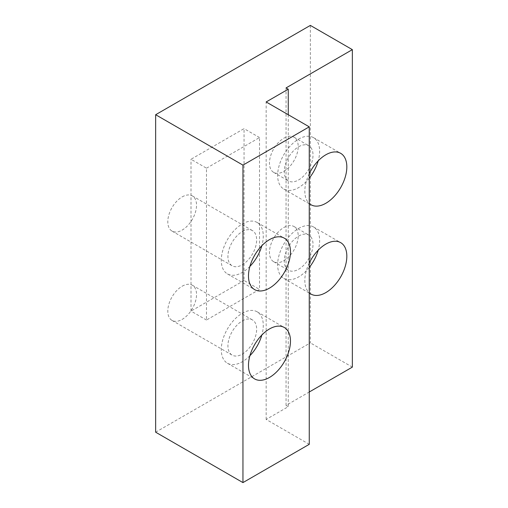 <?xml version="1.0" encoding="UTF-8"?>
<svg xmlns="http://www.w3.org/2000/svg" width="508" height="508" viewBox="0 0 508 508"><rect width="100%" height="100%" fill="white"/><g stroke="black" fill="none" stroke-linecap="round" stroke-linejoin="round"><path stroke-width="0.38" stroke-dasharray="2.54 1.91" d="M298.647 236.074A20.314 11.728 -60 0 1 308.8 235.064A20.314 11.728 -60 0 1 311.918 251.346A20.314 11.728 -60 0 1 298.647 269.246A20.314 11.728 -60 0 1 288.487 270.256A20.314 11.728 -60 0 1 285.375 253.975A20.314 11.728 -60 0 1 298.647 236.074M283.839 227.52A20.314 11.728 -60 0 1 293.992 226.517A20.314 11.728 -60 0 1 297.11 242.799A20.314 11.728 -60 0 1 283.839 260.699A20.314 11.728 -60 0 1 273.679 261.709A20.314 11.728 -60 0 1 270.567 245.428A20.314 11.728 -60 0 1 283.839 227.52M242.284 320.929A20.314 11.728 -60 0 1 252.444 319.919A20.314 11.728 -60 0 1 255.556 336.201A20.314 11.728 -60 0 1 242.284 354.101A20.314 11.728 -60 0 1 232.131 355.111A20.314 11.728 -60 0 1 229.013 338.83A20.314 11.728 -60 0 1 242.284 320.929M182.169 286.22A20.314 11.728 -60 0 1 192.329 285.217A20.314 11.728 -60 0 1 195.44 301.492A20.314 11.728 -60 0 1 182.169 319.399A20.314 11.728 -60 0 1 172.015 320.402A20.314 11.728 -60 0 1 168.897 304.121A20.314 11.728 -60 0 1 182.169 286.22M298.647 146.749A20.314 11.728 -60 0 1 308.8 145.745A20.314 11.728 -60 0 1 311.918 162.027A20.314 11.728 -60 0 1 298.647 179.927A20.314 11.728 -60 0 1 288.487 180.931A20.314 11.728 -60 0 1 285.375 164.656A20.314 11.728 -60 0 1 298.647 146.749M283.839 138.201A20.314 11.728 -60 0 1 293.992 137.192A20.314 11.728 -60 0 1 297.11 153.473A20.314 11.728 -60 0 1 283.839 171.38A20.314 11.728 -60 0 1 273.679 172.383A20.314 11.728 -60 0 1 270.567 156.102A20.314 11.728 -60 0 1 283.839 138.201M242.284 231.604A20.314 11.728 -60 0 1 252.444 230.6A20.314 11.728 -60 0 1 255.556 246.882A20.314 11.728 -60 0 1 242.284 264.782A20.314 11.728 -60 0 1 232.131 265.786A20.314 11.728 -60 0 1 229.013 249.511A20.314 11.728 -60 0 1 242.284 231.604M182.169 196.894A20.314 11.728 -60 0 1 192.329 195.891A20.314 11.728 -60 0 1 195.44 212.173A20.314 11.728 -60 0 1 182.169 230.073A20.314 11.728 -60 0 1 172.015 231.083A20.314 11.728 -60 0 1 168.897 214.801A20.314 11.728 -60 0 1 182.169 196.894M309.251 267.456A29.693 17.145 -60 0 1 298.647 276.904A29.693 17.145 -60 0 1 283.801 278.378A29.693 17.145 -60 0 1 279.248 254.584A29.693 17.145 -60 0 1 298.647 228.416A29.693 17.145 -60 0 1 313.493 226.943A29.693 17.145 -60 0 1 318.211 250.165M309.251 178.137A29.693 17.145 -60 0 1 298.647 187.585A29.693 17.145 -60 0 1 283.801 189.052A29.693 17.145 -60 0 1 279.248 165.259A29.693 17.145 -60 0 1 298.647 139.097A29.693 17.145 -60 0 1 313.493 137.624A29.693 17.145 -60 0 1 318.211 160.839M249.904 355.708A29.693 17.145 -60 0 1 242.284 361.76A29.693 17.145 -60 0 1 227.438 363.233A29.693 17.145 -60 0 1 222.885 339.439A29.693 17.145 -60 0 1 242.284 313.271A29.693 17.145 -60 0 1 257.131 311.798A29.693 17.145 -60 0 1 261.849 335.02M249.904 266.389A29.693 17.145 -60 0 1 242.284 272.44A29.693 17.145 -60 0 1 227.438 273.907A29.693 17.145 -60 0 1 222.885 250.114A29.693 17.145 -60 0 1 242.284 223.952A29.693 17.145 -60 0 1 257.131 222.479A29.693 17.145 -60 0 1 261.849 245.694M155.651 432.2L310.356 342.875L310.356 25.4M206.483 168.186L259.524 137.56L259.524 289.408L206.483 320.034L206.483 168.186L191.008 159.258L244.056 128.632L244.056 280.479L259.524 289.408M352.349 367.119L310.356 342.875M309.251 444.322L266.154 419.437L288.258 406.679L286.048 405.403L309.251 392.005M259.524 137.56L244.056 128.632M206.483 320.034L191.008 311.106L191.008 159.258M244.056 280.479L191.008 311.106M286.048 405.403L286.048 87.922M309.251 263.042A29.693 17.145 120 0 0 309.251 292.805M309.251 173.723A29.693 17.145 120 0 0 309.251 203.486M288.258 114.719L288.258 406.679M266.154 419.437L266.154 101.962M293.992 226.517L308.8 235.064M192.329 285.217L252.444 319.919M293.992 137.192L308.8 145.745M192.329 195.891L252.444 230.6M313.493 226.943L340.678 242.64M313.493 137.624L340.678 153.321M257.131 311.798L284.315 327.495M257.131 222.479L284.315 238.176M273.679 261.709L288.487 270.256M172.015 320.402L232.131 355.111M273.679 172.383L288.487 180.931M172.015 231.083L232.131 265.786M283.801 278.378L310.985 294.069M283.801 189.052L310.985 204.749M227.438 363.233L254.622 378.924M227.438 273.907L254.622 289.604"/><path stroke-width="0.76" d="M309.251 292.805A29.693 17.145 120 0 0 310.985 294.069A29.693 17.145 120 0 0 325.831 292.602A29.693 17.145 120 0 0 345.23 266.433A29.693 17.145 120 0 0 340.678 242.64A29.693 17.145 120 0 0 325.831 244.113A29.693 17.145 120 0 0 309.251 263.042M318.211 250.165A29.693 17.145 -60 0 1 309.251 267.456M309.251 203.486A29.693 17.145 120 0 0 310.985 204.749A29.693 17.145 120 0 0 325.831 203.276A29.693 17.145 120 0 0 345.23 177.114A29.693 17.145 120 0 0 340.678 153.321A29.693 17.145 120 0 0 325.831 154.788A29.693 17.145 120 0 0 309.251 173.723M318.211 160.839A29.693 17.145 -60 0 1 309.251 178.137M269.469 377.457A29.693 17.145 120 0 0 288.868 351.288A29.693 17.145 120 0 0 284.315 327.495A29.693 17.145 120 0 0 269.469 328.968A29.693 17.145 120 0 0 250.076 355.13A29.693 17.145 120 0 0 254.622 378.924A29.693 17.145 120 0 0 269.469 377.457M261.849 335.02A29.693 17.145 -60 0 1 249.904 355.708M269.469 288.131A29.693 17.145 120 0 0 288.868 261.969A29.693 17.145 120 0 0 284.315 238.176A29.693 17.145 120 0 0 269.469 239.643A29.693 17.145 120 0 0 250.076 265.811A29.693 17.145 120 0 0 254.622 289.604A29.693 17.145 120 0 0 269.469 288.131M261.849 245.694A29.693 17.145 -60 0 1 249.904 266.389M155.651 114.719L155.651 432.2L242.951 482.6L309.251 444.322L309.251 126.841L266.154 101.962L288.258 89.198L286.048 87.922L352.349 49.644L310.356 25.4L155.651 114.719L242.951 165.125L242.951 482.6M309.251 392.005L352.349 367.119L352.349 49.644M242.951 165.125L309.251 126.841M288.258 89.198L288.258 114.719"/></g></svg>
